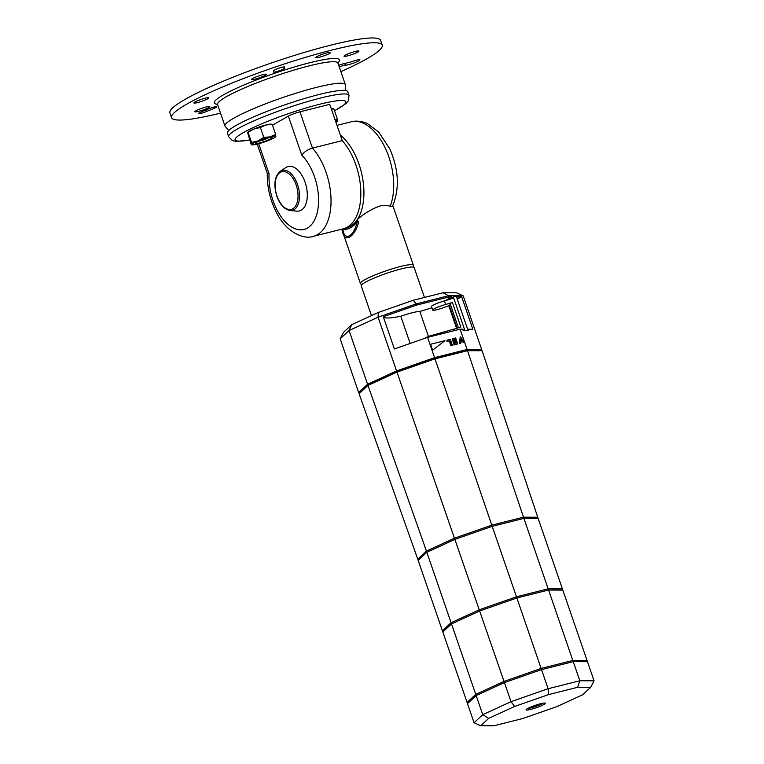 <?xml version="1.0" encoding="UTF-8"?>
<svg xmlns="http://www.w3.org/2000/svg" width="764" height="764" viewBox="0 0 764 764"><rect width="100%" height="100%" fill="white"/><g stroke="black" fill="none" stroke-linecap="round" stroke-linejoin="round"><path stroke-width="1.15" d="M467.52 350.676L434.993 358.851L491.787 525.145L523.493 517.18L467.52 350.676L482.113 350.743L537.732 517.238L523.493 517.18L491.787 525.145L454.704 538.095L426.427 551.092L417.746 559.153L418.156 560.346L426.837 552.286L455.115 539.298L492.197 526.339L523.903 518.374L538.142 518.441L523.903 518.374L492.197 526.339L455.115 539.298L426.837 552.286L418.156 560.346L442.413 630.797L451.094 622.727L479.372 609.739L516.454 596.789L548.16 588.824L562.399 588.882L548.16 588.824L516.454 596.789L479.372 609.739L451.094 622.727L442.413 630.797L442.824 631.99L451.505 623.921L479.782 610.933L516.865 597.983L548.571 590.018L562.81 590.075L594.058 680.819L579.819 680.762L548.103 688.727L511.03 701.677L482.752 714.665L474.072 722.734L467.492 703.625L476.173 695.565L504.45 682.577L541.533 669.627L573.239 661.653L587.478 661.719L573.239 661.653L579.819 680.762L577.613 687.304L590.648 687.361L594.058 680.819M434.993 358.851L396.965 372.125L367.971 385.448L426.427 551.092L476.173 695.565L504.45 682.577L541.533 669.627L573.239 661.653L572.828 660.459L541.122 668.433L548.103 688.727L548.571 694.6L577.613 687.304M396.965 372.125L511.03 701.677L514.611 706.461L548.571 694.6M367.971 385.448L359.07 393.718L417.746 559.153L426.427 551.092L454.704 538.095L491.787 525.145L541.122 668.433L504.039 681.383L475.762 694.371L467.081 702.431L467.492 703.625L476.173 695.565L482.752 714.665L488.712 718.361L514.611 706.461M548.16 588.824L572.828 660.459L587.067 660.526L572.828 660.459L541.122 668.433L504.039 681.383L475.762 694.371L467.081 702.431L442.824 631.99L451.505 623.921L479.782 610.933L516.865 597.983L548.571 590.018L562.81 590.075L537.732 517.238L523.493 517.18L548.16 588.824M371.466 315.599L361.219 285.832A28.01 3.562 -19 0 1 365.096 282.384A28.01 3.562 -19 0 1 394.339 270.828A28.01 3.562 -19 0 1 414.183 267.591L424.459 297.435M480.384 350.733L480.164 350.084L465.925 350.027L434.21 357.991L397.127 370.941L368.85 383.929L360.169 391.999L360.36 392.524L358.669 392.524L367.57 384.254L396.564 370.932L434.582 357.657L467.091 349.492L481.692 349.549L480.422 350.733M358.669 392.524L340.171 338.786L349.072 330.526L378.065 317.203L378.361 312.438L351.746 324.662L349.072 330.526L367.57 384.254M432.615 350.246L430.562 344.277L444.944 340.658L432.243 350.456L430.562 344.277M396.564 370.932L378.065 317.203L416.074 303.929L413.248 300.252L378.361 312.438M431.937 307.749A58.561 7.439 161 0 1 419.828 311.435A20.37 2.588 161 0 0 400.775 316.22A58.561 7.439 161 0 1 383.289 316.745L416.485 305.123L416.074 303.929L448.592 295.754L443.091 292.755L413.248 300.252M416.485 305.123L449.003 296.948L448.592 295.754L463.185 295.821L456.49 292.813L443.091 292.755M351.746 324.662L343.58 332.254L340.171 338.786M463.185 295.821L481.692 349.549M467.683 329.379L468.37 330.42L463.127 330.392L462.717 329.198L460.1 329.188L427.592 337.363L394.386 348.957L383.28 316.716M457.158 298.819A58.561 7.439 161 0 0 461.752 297.005L472.859 329.246L467.96 329.227M455.831 343.112L454.637 339.646L453.816 339.846M449.671 340.773L447.408 341.336L446.997 340.142L450.292 339.321L452.345 345.29L451.314 345.548L449.671 340.773L447.408 341.336M452.345 345.29L450.941 345.767L449.289 340.983M447.036 341.556L446.997 340.142M460.1 329.188L464.359 341.546M464.617 342.291L467.091 349.492M427.592 337.363L434.582 357.657M460.893 343.141L459.365 343.647L460.253 336.819L464.875 342.138L463.729 342.434L461.169 339.483L460.893 343.141L459.737 343.428L460.253 336.819M464.875 342.138L463.347 342.644L461.122 340.085M457.684 343.953L454.017 344.994L452.345 338.805L455.63 337.974L457.684 343.953L454.399 344.774L452.345 338.805M455.01 339.426L456.251 343.017L455.01 343.322L453.778 339.741L454.637 339.646M448.153 298.934A5.854 0.745 161 0 0 451.476 297.95M461.752 297.005L456.853 296.986L456.108 295.983M446.214 300.395A5.854 0.745 -19 0 1 446.157 300.328A5.854 0.745 -19 0 1 446.969 299.612L451.61 296.967L451.199 295.773M449.003 296.948L451.61 296.967M410.153 343.447L400.775 316.22M419.828 311.435L428.461 336.504M368.85 383.929L369.184 384.894M397.127 370.941L397.481 371.953M434.21 357.991L434.554 359.004M465.925 350.027L466.26 350.991M466.393 330.411L467.74 330.411M467.96 330.182L456.203 296.04L451.39 297.693L451.705 298.619M448.84 305.848A15.28 1.939 161 0 0 443.712 307.596A9.674 1.232 -19 0 1 432.749 310.088A9.674 1.232 -19 0 1 445.679 304.473A15.28 1.939 161 0 0 452.364 302.401L450.072 303.528L458.429 327.794M450.426 304.53A9.674 1.232 161 0 1 449.232 305.237L448.754 305.61L456.595 328.367M432.749 310.088L431.517 306.507A9.674 1.232 -19 0 1 444.447 300.892A15.28 1.939 161 0 0 453.663 297.912L464.598 329.666L463.099 330.325M463.07 330.229A15.28 1.939 161 0 0 464.598 329.666M425.013 338.261A5.09 0.649 161 0 1 431.555 335.472L453.663 329.208A9.674 1.232 161 0 1 454.15 329.074A15.28 1.939 161 0 0 460.835 326.992L452.364 302.401M280.283 171.241L285.956 167.507A22.92 12.711 75.9 0 1 286.376 167.24A22.92 12.711 75.9 0 1 305.113 182.281A22.92 12.711 75.9 0 1 301.178 210.224A22.92 12.711 75.9 0 1 296.909 211.141L290.158 210.53A20.638 11.441 75.9 0 0 293.997 209.708A20.638 11.441 75.9 0 0 297.54 184.544A20.638 11.441 75.9 0 0 280.674 171.002A20.638 11.441 75.9 0 0 280.283 171.241C274.562 176.379 273.407 184.687 276.816 196.167C279.949 204.695 284.399 209.479 290.158 210.53M337 125.372L351.239 121.791C357.867 119.967 365.459 122.431 367.818 123.844L378.629 131.981L389.793 148.846C398.846 169.837 399.744 188.985 392.486 206.299L390.098 206.347C387.338 205.191 383.948 205.086 379.928 206.022C372.068 208.773 364.571 213.251 357.418 219.44L358.488 222.572C354.63 237.327 344.277 243.229 342.568 231.645L360.398 283.444L361.544 284.943M341.728 229.2L342.721 232.122M272.471 125.181L288.353 116.128A8.91 1.136 -19 0 1 299.956 111.811L329.752 104.324L342.243 140.624A50.921 28.249 -104.1 0 1 360.713 189.023A50.921 28.249 -104.1 0 1 347.209 227.204A50.921 28.249 -104.1 0 1 343.179 228.837L346.254 228.064A50.921 28.249 -104.1 0 0 350.294 226.43A50.921 28.249 -104.1 0 0 363.435 183.933A50.921 28.249 -104.1 0 0 340.305 134.98A50.921 28.249 75.9 0 1 357.418 219.44M342.568 231.645L342.902 229.783A52.2 28.956 75.9 0 0 357.199 221.636L358.488 222.572M357.199 221.636C354.133 236.343 344.679 241.73 342.902 229.783M543.099 703.176A8.91 1.136 -19 0 1 530.894 707.865A8.91 1.136 -19 0 1 527.809 708.438M540.74 703.682A10.18 1.299 161 0 0 526.1 709.689A10.18 1.299 161 0 0 530.674 709.422A10.18 1.299 161 0 0 541.122 705.85A10.18 1.299 161 0 0 545.209 703.109A10.18 1.299 161 0 0 540.74 703.682M590.648 687.361L582.703 694.753L556.803 706.643L522.843 718.504L493.802 725.8L480.766 725.743L474.072 722.734M480.766 725.743L488.712 718.361M537.331 704.656A17.782 14.621 -119.7 0 1 536.347 705.115A17.782 14.621 -119.7 0 1 536.166 705.191L535.335 705.497A17.782 9.865 75.9 0 1 534.284 705.745L534.265 705.688M536.108 705.048L535.278 705.334M534.284 705.745A17.41 14.315 -119.7 0 1 533.329 706.031M256.58 142.295A8.91 1.136 -19 0 1 265.356 138.781A8.91 1.136 -19 0 1 272.079 137.472A8.91 1.136 -19 0 1 270.962 138.685A8.91 1.136 -19 0 1 261.145 142.515A8.91 1.136 -19 0 1 255.367 143.231A8.91 1.136 -19 0 1 256.58 142.295M258.022 140.929A12.73 1.614 161 0 0 251.728 144.52L251.547 142.4L258.022 140.929L263.771 137.329L270.064 136.909A12.73 1.614 161 0 0 258.022 140.929M275.814 136.46A12.73 1.614 161 0 0 270.064 136.909L275.632 134.349L275.814 136.46L275.269 136.441L275.814 136.46A12.73 1.614 161 0 1 275.632 136.785L275.737 136.66M251.728 144.52L251.184 144.501L251.728 144.52A12.73 1.614 161 0 0 252.149 144.873A12.73 1.614 161 0 0 257.478 144.071A12.73 1.614 161 0 0 269.52 140.051A12.73 1.614 161 0 0 275.632 136.785M260.39 127.521L253.915 128.992A12.73 1.614 -19 0 1 265.958 124.962L260.39 127.521L263.771 137.329M247.727 132.353A12.73 1.614 -19 0 1 247.803 132.248A12.73 1.614 -19 0 1 253.915 128.992L247.612 132.583L251.184 144.501M251.547 142.4L248.166 132.592L247.612 132.583M271.707 124.522L265.958 124.962A12.73 1.614 -19 0 1 271.287 124.169L271.908 124.284M275.632 134.349L272.251 124.542M327.107 52.811A7.898 1.003 -19 0 1 330.669 52.468A7.898 1.003 -19 0 1 327.002 54.664A7.898 1.003 -19 0 1 319.304 57.262A7.898 1.003 -19 0 1 315.742 57.606A7.898 1.003 -19 0 1 319.419 55.4A7.898 1.003 -19 0 1 327.107 52.811M262.911 74.662A7.898 1.003 -19 0 1 266.474 74.309A7.898 1.003 -19 0 1 262.806 76.515A7.898 1.003 -19 0 1 255.109 79.103A7.898 1.003 -19 0 1 251.547 79.456A7.898 1.003 -19 0 1 255.214 77.25A7.898 1.003 -19 0 1 262.911 74.662M205.268 98.164A7.898 1.003 -19 0 1 208.82 97.811A7.898 1.003 -19 0 1 205.153 100.017A7.898 1.003 -19 0 1 197.456 102.605A7.898 1.003 -19 0 1 193.894 102.959A7.898 1.003 -19 0 1 197.57 100.752A7.898 1.003 -19 0 1 205.268 98.164M206.261 106.931A7.898 1.003 -19 0 1 209.823 106.588A7.898 1.003 -19 0 1 206.146 108.784A7.898 1.003 -19 0 1 198.459 111.382A7.898 1.003 -19 0 1 194.896 111.725A7.898 1.003 -19 0 1 198.564 109.529A7.898 1.003 -19 0 1 206.261 106.931M355.384 51.427A7.898 1.003 -19 0 1 358.937 51.083A7.898 1.003 -19 0 1 355.27 53.289A7.898 1.003 -19 0 1 347.572 55.877A7.898 1.003 -19 0 1 344.01 56.221A7.898 1.003 -19 0 1 347.687 54.024A7.898 1.003 -19 0 1 355.384 51.427M220.51 113.11A111.401 14.153 -19 0 1 171.585 117.675L169.942 112.9A111.401 14.153 -19 0 1 221.751 81.834A111.401 14.153 -19 0 1 330.354 45.248A111.401 14.153 -19 0 1 380.606 40.358L382.248 45.133A111.401 14.153 -19 0 1 340.887 71.663M171.585 117.675A111.401 14.153 -19 0 1 223.403 86.618A111.401 14.153 -19 0 1 331.996 50.032A111.401 14.153 -19 0 1 382.248 45.133M284.284 68.34A5.73 0.726 -19 0 1 278.917 70.909A5.73 0.726 -19 0 1 273.445 72.017A5.73 0.726 -19 0 1 273.445 71.969L273.665 70.689A5.73 0.726 -19 0 1 279.041 68.13A5.73 0.726 -19 0 1 284.504 67.012A5.73 0.726 -19 0 1 284.504 67.07L284.284 68.34L283.797 66.907M208.677 108.86A5.73 0.726 -19 0 1 216.69 106.798A5.73 0.726 -19 0 1 213.853 108.459L206.442 111.534A5.73 0.726 -19 0 1 198.439 113.597A5.73 0.726 -19 0 1 201.266 111.936L208.677 108.86M338.71 65.332A5.73 0.726 -19 0 1 343.447 63.784L350.924 61.913A7.898 1.003 -19 0 1 359.939 59.85A7.898 1.003 -19 0 1 353.608 63.087A7.898 1.003 -19 0 1 345.261 65.141L339.168 66.669M344.688 63.479L345.261 65.141M335.176 120.101L337.277 118.859L337.459 120.979A12.73 1.614 161 0 0 335.377 120.674M335.931 122.288A12.73 1.614 161 0 0 337.277 121.304A12.73 1.614 161 0 0 337.459 120.979L336.914 120.96L337.459 120.979M333.352 109.032L331.356 108.985M331.27 108.736A12.73 1.614 -19 0 1 332.932 108.679L333.553 108.794M337.277 118.859L333.897 109.051M267.763 138.083A5.09 0.649 -19 0 1 260.849 140.729A5.09 0.649 -19 0 1 259.149 141.053M236.238 125.353A63.66 8.089 -19 0 1 302.687 99.072A63.66 8.089 -19 0 1 347.792 91.728L349.024 95.309A63.66 8.089 -19 0 0 320.317 98.098A63.66 8.089 -19 0 0 237.47 128.935A63.66 8.089 -19 0 0 228.656 136.756L227.414 133.175A63.66 8.089 -19 0 1 236.238 125.353M313.383 236.315L343.179 228.837A50.921 28.249 -104.1 0 0 360.837 192.748A50.921 28.249 -104.1 0 0 342.243 140.624L312.447 148.101C307.749 149.543 304.196 151.893 301.79 155.149A42.01 23.302 -104.1 0 1 317.834 209.689A42.01 23.302 -104.1 0 1 289.68 225.724A42.01 23.302 -104.1 0 1 269.062 173.791L267.276 173.266C267.066 188.259 270.637 202.269 277.972 215.295C287.111 232.199 304.005 239.915 313.383 236.315A50.921 28.249 -104.1 0 0 331.041 200.235A50.921 28.249 -104.1 0 0 312.447 148.101L299.956 111.811M444.447 300.892L445.679 304.473M454.15 329.074L454.656 330.554M449.232 305.237L457.139 328.195M453.663 329.208L454.169 330.678M431.555 335.472L431.832 336.294M276.988 196.004A19.406 10.763 75.9 0 1 280.321 172.339A19.406 10.763 75.9 0 1 296.184 185.079A19.406 10.763 75.9 0 1 292.86 208.744A19.406 10.763 75.9 0 1 276.988 196.004M392.83 205.583L413.362 265.203A28.01 3.562 161 0 0 400.728 266.435A28.01 3.562 161 0 0 373.424 275.632A28.01 3.562 161 0 0 360.398 283.444M351.239 121.791A50.921 28.249 75.9 0 1 385.648 148.894A50.921 28.249 75.9 0 1 390.098 206.347M337.869 62.849A66.201 8.414 161 0 0 309.649 62.763A66.201 8.414 161 0 0 237.957 87.621A66.201 8.414 161 0 0 217.463 104.315M217.091 103.885L217.549 104.515A63.66 8.089 -19 0 1 247.154 86.771A63.66 8.089 -19 0 1 309.21 65.866A63.66 8.089 -19 0 1 337.927 63.068L337.898 62.285M345.232 90.467L345.328 84.556A63.66 8.089 161 0 0 316.611 87.354A63.66 8.089 161 0 0 254.555 108.259A63.66 8.089 161 0 0 224.95 126.012L228.665 130.606M213.433 107.227L213.853 108.459M205.917 110.006L206.442 111.534M249.608 139.936A58.561 7.439 -19 0 1 247.717 130.262A58.561 7.439 -19 0 1 319.438 104.315A58.561 7.439 -19 0 1 337.745 108.937A58.561 7.439 -19 0 1 334.47 110.713M288.353 116.128L301.79 155.149M269.062 173.791L258.719 143.756M413.381 267.094L413.362 265.203M535.354 705.497A17.82 17.82 0 0 0 536.347 705.115M251.528 144.759L252.149 144.873M345.328 84.556L337.927 63.068M224.95 126.012L217.549 104.515M334.508 110.809L345.853 103.694L348.432 100.667L349.024 95.309M249.637 140.032L236.372 141.407L232.437 140.614L228.656 136.756M257.239 144.138L267.285 173.332"/></g></svg>
